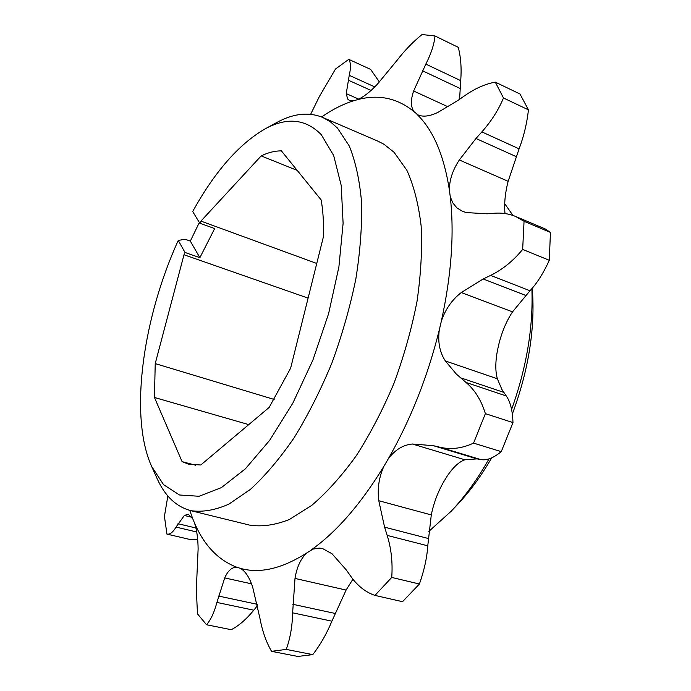<?xml version="1.0" encoding="UTF-8"?>
<svg xmlns="http://www.w3.org/2000/svg" width="691" height="691" viewBox="0 0 691 691"><rect width="100%" height="100%" fill="white"/><g stroke="black" fill="none" stroke-linecap="round" stroke-linejoin="round"><path stroke-width="1.04" d="M199.354 222.502L190.31 241.116L185.084 239.25L178.252 240.425C143.616 316.409 129.658 411.231 149.964 462.486L151.631 466.416L163.542 484.65L179.505 494.998L199.051 496.268L221.388 487.621L245.426 468.774L269.749 440.21L292.777 403.259L312.885 360.106L328.622 313.593L338.892 266.959L343.107 223.348L341.224 185.525L333.684 155.553L321.289 134.693C305.672 118.792 286.808 116.926 264.696 129.096C238.628 144.419 214.633 171.886 192.694 211.524L199.751 223.158L214.651 228.591L199.88 257.683L185.007 252.474L184.005 254.754L155.225 363.596L154.456 397.48L182.087 461.64L188.583 464.188L200.779 464.991L269.145 407.448L290.626 368.191L323.457 236.607C323.829 223.038 323.068 210.815 321.168 199.949L281.375 150.871C274.914 150.837 268.186 152.512 261.181 155.898L200.934 221.103L199.751 223.158M264.696 129.096L276.391 122.704C293.07 113.514 308.445 111.726 322.524 117.358L330.307 121.754L337.45 128.051L349.231 145.905C355.502 161.314 359.605 180.049 361.557 202.109C362.127 225.784 360.227 251.412 355.848 278.965C350.061 307.098 342.08 335.1 331.913 362.956C320.676 390.095 308.1 414.997 294.185 437.671C279.82 458.539 265.223 475.779 250.392 489.392L228.825 504.154C215.005 510.234 202.299 512.394 190.699 510.64C176.067 506.65 164.873 495.957 157.107 478.569L151.631 466.416M322.524 117.358L378.141 141.258L384.11 144.35L394.06 152.279L406.852 170.245C413.797 185.611 418.556 204.173 421.139 225.931C422.305 249.235 420.931 274.362 417.027 301.311C411.663 328.778 403.993 356.055 394.043 383.142C382.952 409.495 370.402 433.637 356.392 455.568C341.864 475.728 326.981 492.338 311.753 505.389L289.46 519.451C275.078 525.143 261.751 527.026 249.486 525.082L190.699 510.64M310.639 114.291L319.346 96.576L335.489 69.031L348.782 59.366C350.838 62.449 350.993 67.778 349.249 75.328L346.234 93.596L347.668 99.063L349.456 100.445L353.429 100.826L357.359 99.703C363.423 97.137 370.056 92.015 377.26 84.328L397.377 59.962C404.874 50.227 413.097 41.762 422.037 34.55L434.985 35.958C434.268 44.129 431.219 53.518 425.829 64.116L413.641 91.005C410.584 99.867 410.679 106.734 413.918 111.588L418.107 114.956C423.22 117.116 429.837 116.252 437.947 112.374L457.96 100.42L464.499 95.833C474.855 88.56 485.117 83.991 495.292 82.125L503.489 97.984C498.479 109.981 491.266 121.288 481.86 131.903L475.969 138.494L459.334 159.975C452.7 170.055 449.375 180.04 449.375 189.913L450.238 196.589L452.795 202.895L456.915 207.887L462.547 211.368L466.58 212.603L487.129 213.795L494.212 213.243C501.882 212.647 509.017 213.718 515.633 216.464L524.054 221.293L522.664 249.416C513.18 260.93 502.487 269.594 490.601 275.407L483.199 278.974L461.277 292.543C451.966 299.808 445.315 309.369 441.324 321.237L439.312 329.857C437.662 341.933 439.683 352.298 445.358 360.952L456.25 373.978L465.984 382.434C474.847 389.914 481.307 400.314 485.376 413.641L473.568 443.104C462.167 448.416 451.016 449.806 440.124 447.276L433.352 445.678L412.38 444.011C402.991 444.892 394.932 449.884 388.187 459.005L383.971 466.183C378.996 476.971 377.269 488.485 378.78 500.725L384.585 527.155L387.185 535.413C391.279 548.585 392.799 562.586 391.737 577.434L374.963 595.409C366.532 592.558 359.095 587.039 352.643 578.859L346.174 569.825L331.991 553.733L322.576 548.568L319.32 548.093L312.954 549.112L306.752 552.964C300.732 558.691 296.81 567.173 295.005 578.427L292.63 612.822C292.328 626.366 290.194 638.562 286.229 649.402L312.773 654.619L297.83 656.45L271.546 651.337C266.19 642.069 262.33 631.09 259.954 618.402L252.707 587.212C249.529 577.521 245.435 571.241 240.433 568.365L236.875 567.259C231.986 567.061 227.935 570.611 224.713 577.909L216.905 602.431C214.236 612.476 210.781 619.913 206.531 624.75L231.243 629.7C238.931 625.692 246.445 619.188 253.787 610.188L257.51 605.61M374.963 595.409L402.533 601.697L419.411 584.016C424.214 570.403 427.003 557.663 427.772 545.812L431.288 514.933C433.43 504.015 437.317 493.4 442.948 483.078L447.163 476.125C453.253 467.142 459.161 461.692 464.905 459.783L477.023 458.876L480.729 459.558C486.654 460.664 493.495 458.029 501.251 451.655L473.568 443.104M504.974 213.545L504.966 213.355C504.102 203.413 505.164 192.737 508.144 181.318L519.088 148.841C523.787 136.49 526.905 123.49 528.46 109.86L503.489 97.984M485.376 413.641L512.964 422.598C512.61 410.722 510.39 401.851 506.287 395.978L501.873 389.422L497.373 378.78C495.292 371.551 495.309 362.136 497.425 350.536L499.334 342.131C502.521 330.384 506.926 320.296 512.541 311.857L529.98 290.756C536.967 283.37 543.402 273.204 549.293 260.282L522.664 249.416M512.964 422.598L501.251 451.655M524.054 221.293L550.442 232.426L549.293 260.282M550.442 232.426L545.475 229.058L515.633 216.464M495.292 82.125L519.986 94.002L528.46 109.86M459.575 99.288L460.724 80.657C461.666 68.262 460.837 57.154 458.245 47.325L434.985 35.958M348.782 59.366L370.661 69.428L379.376 82.004M206.531 624.75L197.678 614.1L197.376 611.682L196.322 589.388L198.118 549.051C198.015 538.686 196.823 530.014 194.542 523.052L192.78 518.811L188.228 514.19L184.367 515.46L176.032 527.078C172.931 532.32 169.9 534.661 166.946 534.1L164.423 516.376L167.861 495.974M166.946 534.1L189.852 539.455L197.704 539.74M286.229 649.402L271.546 651.337M312.773 654.619C320.374 644.755 326.748 633.604 331.887 621.174L346.105 590.062L352.911 579.205M391.737 577.434L419.411 584.016M416.958 114.352C433.11 129.822 443.916 155.009 449.375 189.913M357.359 99.703C378.383 94.045 397.239 98.001 413.918 111.588M321.617 116.978C332.241 109.575 342.84 104.194 353.429 100.826M192.78 518.811L189.74 510.399M236.875 567.259C218.33 560.228 204.216 545.493 194.542 523.052M306.752 552.964C281.885 568.736 259.773 573.867 240.433 568.365M383.971 466.183C360.866 503.972 336.681 531.837 311.416 549.777M439.312 329.857C427.738 376.517 410.696 419.575 388.187 459.005M450.238 196.589C454.445 233.264 451.473 274.819 441.324 321.237M532.269 288.216C535.361 327.905 528.719 369.84 512.342 414.013M491.647 457.874C481.282 475.857 469.94 491.379 457.606 504.43L451.128 511.28C464.896 496.699 477.524 479.234 489.003 458.876M428.843 531.396L451.128 511.28M511.599 409.478C526.602 367.431 533.357 327.163 531.871 288.674M512.972 215.445L504.715 203.707M178.252 240.425L185.007 252.474M195.553 465.207L182.087 461.64M248.76 424.611L154.456 397.48M274.146 399.45L155.225 363.596M308.108 298.123L184.005 254.754M316.754 263.461L200.934 221.103M297.208 170.401L261.181 155.898M190.31 241.116L199.88 257.683M346.234 93.596L358.672 99.124M413.641 91.005L448.096 106.829M459.334 159.975L508.144 181.318M445.358 360.952L497.373 378.78M440.124 447.276L480.729 459.558M465.984 382.434L506.287 395.978M460.422 377.752L503.739 392.358M461.277 292.543L512.541 311.857M483.199 278.974L525.618 295.385M490.601 275.407L529.98 290.756M475.969 138.494L516.134 156.589M481.86 131.903L519.088 148.841M422.417 70.741L460.128 88.474M425.829 64.116L460.724 80.657M348.117 80.096L371.076 90.452M349.249 75.328L374.79 86.911M176.032 527.078L196.719 531.984M177.993 523.709L195.924 528.002M184.367 515.46L191.891 517.291M216.905 602.431L253.787 610.188M218.563 596.057L257.225 604.297M224.713 577.909L251.533 583.843M292.63 612.822L331.887 621.174M292.794 604.288L335.066 613.435M295.005 578.427L346.105 590.062M387.185 535.413L427.772 545.812M384.585 527.155L428.239 538.479M378.78 500.725L431.288 514.933M412.38 444.011L464.905 459.783M433.352 445.678L477.023 458.876"/></g></svg>
